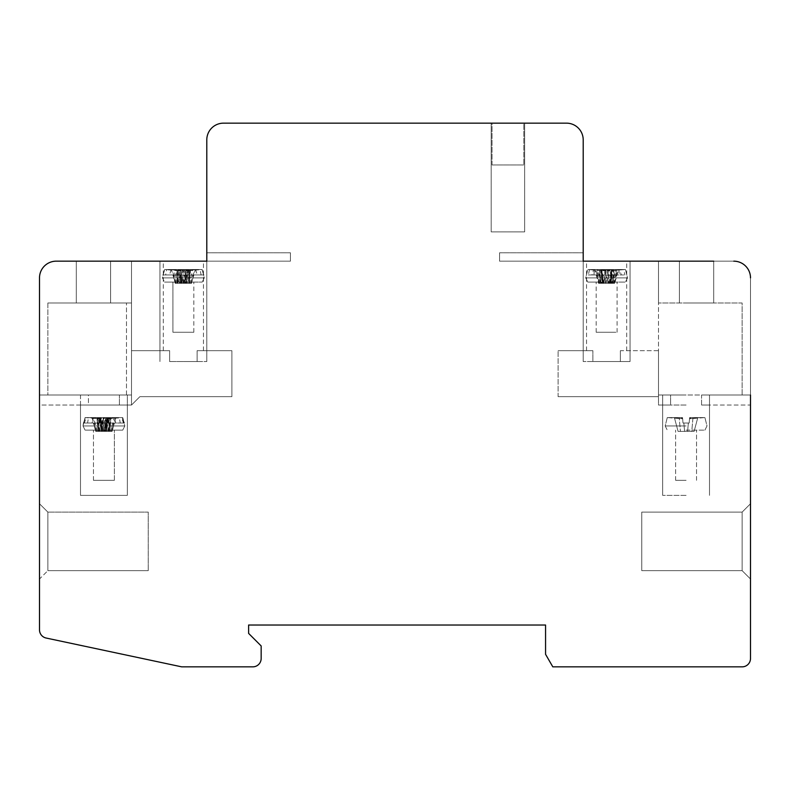 <?xml version="1.0" encoding="UTF-8"?>
<svg xmlns="http://www.w3.org/2000/svg" width="790" height="790" viewBox="0 0 790 790"><rect width="100%" height="100%" fill="white"/><g stroke="black" fill="none" stroke-linecap="round" stroke-linejoin="round"><path stroke-width="0.59" stroke-dasharray="3.95 2.96" d="M185.028 332.264L172.921 332.264L185.028 332.264M185.028 282.079L172.921 282.079L185.028 282.079M186.341 282.079L164.557 282.079L186.341 282.079M186.677 277.892L162.464 277.892L186.677 277.892M183.596 283.334L183.971 274.969L184.574 274.969L183.971 283.334L180.614 283.334L179.231 270.111L178.984 270.694L178.066 269.528L176.14 269.528L177.533 283.334L180.989 283.334L180.15 274.969L177.138 274.969L183.211 274.969L183.971 269.528L202.191 269.528L187.694 269.528L186.598 274.969L189.61 274.969L180.95 274.969L182.174 274.969L182.776 283.334L186.134 283.334L186.598 274.969L187.21 274.969L182.174 274.969M182.776 269.528L172.329 269.528L182.776 269.528L183.527 274.969M172.329 269.528L182.865 269.528L183.971 270.694L185.453 269.528L164.557 269.528L166.72 269.528L165.624 274.969L182.253 274.969L179.774 274.969L179.883 283.334L176.17 283.334L177.997 283.334L177 269.528L179.083 269.528L180.189 270.694L172.329 269.528L179.083 269.528M177.138 274.969L176.95 269.528L178.649 283.334L177.187 283.334L173.938 269.528M178.066 269.528L166.72 269.528M176.14 269.528L177 269.528M177.533 283.334L175.222 283.334L171.381 269.528M175.222 283.334L178.007 283.334L176.97 274.969L173.968 274.969L179.774 274.969M175.696 283.334L172.24 269.528M180.673 269.528L180.95 274.969M179.231 270.111L179.054 269.528M187.516 270.111L187.763 270.694L188.682 269.528L198.616 269.528L183.882 269.528L182.776 270.694L181.295 269.528L202.191 269.528L200.028 269.528L201.124 274.969L184.495 274.969L186.973 274.969L186.865 283.334L190.578 283.334L188.751 283.334L189.738 269.528L187.665 269.528L189.797 269.528L188.099 283.334L189.561 283.334L192.809 269.528M189.61 274.969L189.797 269.528L188.938 269.528L200.028 269.528M188.682 269.528L189.738 269.528M194.409 269.528L187.665 269.528L186.559 270.694L194.409 269.528L186.075 269.528L185.798 274.969L184.574 274.969M183.971 269.528L186.075 269.528M190.597 269.528L189.215 283.334L191.526 283.334L195.367 269.528M191.526 283.334L194.508 269.528M191.042 283.334L188.741 283.334L189.778 274.969L192.78 274.969L186.973 274.969M189.215 283.334L185.759 283.334L185.551 269.528M186.549 274.969L185.709 283.334L187.2 283.334L188.563 269.528M182.776 283.334L177.997 283.334M180.199 274.969L181.038 283.334L181.196 269.528M180.614 283.334L179.547 283.334L178.185 269.528M183.971 283.334L188.751 283.334M179.537 274.969L183.971 274.969M183.142 283.334L182.776 274.969M186.134 283.334L187.21 274.969M183.211 274.969L185.798 274.969M186.559 270.694L186.154 270.111M178.984 270.694L168.132 269.528M180.189 270.694L180.594 270.111M187.763 270.694L198.616 269.528M104.448 480.32L93.457 480.32L104.448 480.32M104.448 430.135L93.457 430.135L104.448 430.135M104.873 430.135L85.083 430.135L104.873 430.135M104.981 425.948L82.999 425.948L104.981 425.948M101.999 423.025L108.023 423.025L106.472 423.025L105.712 431.389L102.69 431.389L101.999 423.025L107.183 423.025L107.628 418.167L107.292 423.025L109.899 423.025L109.287 431.389L112.062 431.389L109.751 431.389L110.58 423.025L114.382 423.025L109.899 423.025M109.504 431.389L105.129 431.389L105.82 423.025L106.788 423.025L107.183 418.167L107.539 418.749L108.595 417.584L110.649 417.584L109.504 431.389L111.992 431.389L109.652 431.389L110.432 423.025L107.983 423.025L124.405 423.025L123.467 423.025L121.63 417.584L108.428 417.584L108.023 423.025M110.649 417.584L115.745 417.584L108.931 417.584L107.934 418.749L107.716 417.584L122.727 417.584L106.512 417.584L105.949 423.025L99.797 423.025L101.337 423.025L101.989 431.389L105.129 431.389M108.595 417.584L106.512 417.584M107.716 417.584L108.931 417.584M115.745 417.584L111.992 431.389L114.017 423.025L110.175 423.025L109.484 431.389L111.825 431.389L115.468 417.584M106.788 423.025L105.949 423.025M107.183 418.167L107.193 417.584M101.031 423.025L100.626 418.167L100.271 418.749L99.224 417.584L97.17 417.584L98.316 431.389L95.827 431.389L98.158 431.389L97.377 423.025L99.836 423.025L83.414 423.025L84.352 423.025L86.179 417.584L99.382 417.584L99.797 423.025M97.17 417.584L92.075 417.584L98.888 417.584L99.886 418.749L89.932 417.584L100.093 417.584L85.083 417.584L101.308 417.584L101.871 423.025M99.224 417.584L101.308 417.584M89.932 417.584L98.888 417.584M92.075 417.584L95.827 431.389L93.803 423.025L97.644 423.025L98.325 431.389L95.995 431.389L92.351 417.584M107.983 423.025L108.428 418.167L107.953 418.749L107.015 417.584L105.88 431.389L98.325 431.389L102.69 431.389M106.472 423.025L105.702 431.389L109.652 431.389L110.926 417.584M101.347 423.025L102.117 431.389L98.158 431.389L96.894 417.584M101.989 431.389L100.182 418.167L100.518 423.025L97.911 423.025L98.523 431.389L95.758 431.389L98.069 431.389L97.229 423.025L93.437 423.025L97.911 423.025M105.011 431.389L105.623 423.025L101.14 423.025M105.83 431.389L106.67 423.025M102.809 431.389L102.196 423.025M100.626 418.167L100.616 417.584M100.093 417.584L99.886 418.749M99.836 423.025L99.392 418.167L99.856 418.749L100.389 417.584L106.867 417.584L107.519 418.749L116.515 417.584M97.229 423.025L83.414 423.025L85.666 417.584L117.967 417.584L107.953 418.749L117.878 417.584M124.316 423.025L122.569 417.584L100.952 417.584L100.3 418.749L91.304 417.584M598.119 332.264L617.079 332.264L598.119 332.264M598.119 282.079L617.079 282.079L598.119 282.079M591.315 282.079L625.443 282.079L591.315 282.079M589.617 277.892L627.537 277.892L589.617 277.892M602.721 274.969L588.352 274.969L601.664 274.969L600.114 274.969L601.131 283.334L599.235 283.334L602.889 283.334L602.721 274.969L596.983 274.969L600.114 274.969M600.943 269.528L599.225 269.528L600.775 283.334L603.244 283.334L601.842 270.111L601.704 270.694L600.943 269.528L587.809 269.528L589.528 269.528L588.352 274.969M609.278 283.334L609.752 274.969L607.846 274.969L608.122 283.334L611.904 283.334L613.652 274.969L611.233 274.969L611.815 270.111L611.855 270.694L612.457 269.528L613.958 269.528L612.309 283.334L610.749 283.334L611.746 274.969L611.233 274.969L619.33 274.969L613.978 274.969L612.685 269.528L587.809 269.528L619.587 269.528L621.315 274.969L624.9 274.969L611.588 274.969L613.149 274.969L612.122 283.334L614.028 283.334L610.364 283.334L610.532 274.969L616.269 274.969L613.149 274.969M610.532 274.969L608.004 274.969L608.102 270.111L607.52 270.694L606.434 269.528L619.587 269.528M606.434 269.528L597.605 269.528L601.16 269.528L601.279 270.694L588.056 269.528L601.16 269.528L601.664 274.969M604.834 269.528L604.557 283.334L603.195 283.334L602.029 269.528M603.195 283.334L600.736 283.334L602.099 283.334L600.41 269.528L601.072 270.111M600.736 283.334L597.605 269.528M601.704 270.694L589.528 269.528L600.39 269.528L588.056 269.528M608.004 274.969L621.315 274.969M608.102 270.111L608.725 269.528M605.249 274.969L605.15 270.111L605.742 270.694L606.819 269.528L608.418 269.528L608.705 283.334L612.517 283.334L610.008 283.334L611.411 270.111L611.549 270.694L612.309 269.528L625.443 269.528L623.725 269.528L624.9 274.969M600.993 283.334L599.59 274.969L602.019 274.969L601.437 270.111L601.397 270.694L600.795 269.528L599.304 269.528L600.943 283.334L602.503 283.334L601.506 274.969L602.019 274.969L593.922 274.969L599.274 274.969L600.568 269.528L625.443 269.528L593.665 269.528L591.937 274.969M606.819 269.528L593.665 269.528M608.418 269.528L615.647 269.528L612.092 269.528L611.974 270.694L625.196 269.528L612.092 269.528L611.588 274.969M611.549 270.694L623.725 269.528L612.862 269.528L625.196 269.528M610.058 283.334L611.233 269.528M612.309 269.528L614.028 269.528L612.477 283.334L615.647 269.528M614.028 269.528L618.55 269.528L614.669 283.334L611.164 283.334L612.843 269.528L612.181 270.111M608.705 283.334L602.889 283.334L601.249 270.012M601.131 283.334L602.099 283.334L601.131 283.334M604.557 283.334L610.364 283.334L612.003 270.012M612.122 283.334L611.164 283.334L612.122 283.334M614.028 283.334L616.269 274.969M612.27 283.334L613.662 274.969M599.235 283.334L596.983 274.969M605.15 270.111L604.528 269.528M607.52 270.694L609.712 269.528M605.742 270.694L603.54 269.528L602.494 274.969L608.162 274.969L606.513 274.969L606.078 283.334L602.434 283.334L603.501 283.334L602.563 274.969M686.095 395L670.601 395L670.601 405.033L658.485 405.033L658.485 302.985L686.095 302.985L658.485 302.985L686.095 302.985L658.485 302.985L658.485 261.164L686.095 261.164L658.485 261.164L686.095 261.164L658.485 261.164L679.4 261.164L658.485 261.164L658.485 395L742.136 395L658.485 395L670.601 395L670.601 405.033L658.485 405.033L658.485 395L686.095 395M686.095 405.033L662.672 405.033L686.095 405.033M686.095 495.379L662.672 495.379L686.095 495.379M750.5 395L701.579 395L701.579 405.033L709.509 405.033L701.579 405.033L701.579 395L750.5 395L742.136 395L750.5 395L750.5 405.033L701.579 405.033L750.5 405.033L750.5 277.892A16.728 16.728 0 0 0 733.772 261.164L499.557 261.164L499.557 252.8L499.557 261.164L499.557 252.8L499.557 261.164L583.208 261.164L583.208 252.8L583.208 261.164L606.631 261.164M606.631 361.543L583.208 361.543L606.631 361.543L583.208 361.543L606.631 361.543L592.885 361.543L592.885 350.671L592.885 361.543L630.045 361.543L606.631 361.543M169.633 361.543L169.633 350.671L163.293 350.671L169.633 350.671L169.633 361.543L197.115 361.543L169.633 361.543M183.369 261.164L206.792 261.164L206.792 252.8L206.792 261.164L206.792 252.8L290.444 252.8L290.444 261.164L56.228 261.164L110.6 261.164L76.304 261.164L103.905 261.164L76.304 261.164L103.905 261.164L76.304 261.164L76.304 302.985L103.905 302.985L76.304 302.985L103.905 302.985L76.304 302.985L76.304 261.164M183.369 361.543L206.792 361.543L183.369 361.543L206.792 361.543L183.369 361.543L197.115 361.543L197.115 350.671L203.445 350.671L197.115 350.671L197.115 361.543L183.369 361.543M39.5 395L47.864 395L47.864 302.985L131.515 302.985L103.905 302.985L131.515 302.985L131.515 405.033L139.879 396.669L231.885 396.669L231.885 350.671L231.885 396.669L139.879 396.669L131.515 405.033L131.515 395L103.905 395L119.399 395L119.399 405.033L131.515 405.033L131.515 350.671L131.515 405.033L119.399 405.033L127.328 405.033L127.328 495.379L127.328 395L103.905 395L127.328 395L103.905 395L127.328 395L127.328 495.379L103.905 495.379L127.328 495.379L103.905 495.379L127.328 495.379L103.905 495.379L127.328 495.379L103.905 495.379L127.328 495.379L127.328 405.033L80.491 405.033L80.491 495.379L80.491 395L103.905 395L80.491 395L103.905 395L80.491 395L80.491 495.379L103.905 495.379L80.491 495.379L103.905 495.379L80.491 495.379L103.905 495.379L80.491 495.379L103.905 495.379L80.491 495.379L80.491 405.033L88.421 405.033L39.5 405.033L39.5 395L88.421 395L88.421 405.033L39.5 405.033L39.5 395L88.421 395L88.421 405.033L80.491 405.033L127.328 405.033L119.399 405.033L119.399 395L131.515 395L131.515 302.985L47.864 302.985L131.515 302.985L47.864 302.985L47.864 395L131.515 395L131.515 302.985L103.905 302.985L131.515 302.985L131.515 395L126.489 395L131.515 395L131.515 261.164L103.905 261.164L131.515 261.164L103.905 261.164L131.515 261.164L110.6 261.164L131.515 261.164L131.515 395L39.5 395L39.5 277.892L39.5 629.857A8.364 8.364 0 0 0 46.126 638.034L181.7 666.849L252.8 666.849A8.364 8.364 0 0 0 261.164 658.485L261.164 645.944L248.613 633.392L248.613 625.028L545.564 625.028L545.564 654.308L552.812 666.849L742.136 666.849A8.364 8.364 0 0 0 750.5 658.485L750.5 277.892A16.728 16.728 0 0 0 733.772 261.164L679.4 261.164L713.696 261.164L686.095 261.164L713.696 261.164L686.095 261.164L713.696 261.164L713.696 302.985L686.095 302.985L713.696 302.985L686.095 302.985L713.696 302.985L713.696 261.164M592.885 350.671L558.115 350.671L592.885 350.671M206.792 252.8L290.444 252.8L206.792 252.8L290.444 252.8L290.444 261.164L206.792 261.164L290.444 261.164L290.444 252.8L290.444 261.164L206.792 261.164L206.792 139.879A16.728 16.728 0 0 1 223.521 123.151L566.479 123.151A16.728 16.728 0 0 1 583.208 139.879L583.208 361.543L583.208 261.164L499.557 261.164L583.208 261.164L583.208 252.8L499.557 252.8L583.208 252.8M750.5 503.744L750.5 579.021L750.5 503.744L750.5 579.021L750.5 503.744L750.5 579.021L750.5 503.744L750.5 579.021L750.5 503.744L742.136 512.108L742.136 570.657L742.136 512.108L742.136 570.657L750.5 579.021L742.136 570.657L742.136 512.108L742.136 570.657L750.5 579.021L742.136 570.657L742.136 512.108L742.136 570.657L750.5 579.021L742.136 570.657L742.136 512.108L641.757 512.108L742.136 512.108L750.5 503.744L742.136 512.108L641.757 512.108L641.757 570.657L742.136 570.657L750.5 579.021L742.136 570.657L641.757 570.657L641.757 512.108L742.136 512.108L750.5 503.744L742.136 512.108L641.757 512.108L641.757 570.657L742.136 570.657L641.757 570.657L641.757 512.108L742.136 512.108L750.5 503.744L742.136 512.108L641.757 512.108L641.757 570.657L742.136 570.657L641.757 570.657L641.757 512.108L742.136 512.108L750.5 503.744M620.367 350.671L620.367 361.543L620.367 350.671L658.485 350.671L658.485 396.669L658.485 350.671L620.367 350.671M620.367 361.543L592.885 361.543L620.367 361.543M742.136 395L742.136 302.985L658.485 302.985L742.136 302.985L742.136 395L742.136 302.985L658.485 302.985L742.136 302.985L742.136 395M733.772 261.164A16.728 16.728 0 0 1 750.5 277.892M39.5 579.021L39.5 503.744L39.5 579.021L39.5 503.744L39.5 579.021L39.5 503.744L39.5 579.021L39.5 503.744L39.5 579.021L47.864 570.657L47.864 512.108L47.864 570.657L47.864 512.108L47.864 570.657L39.5 579.021M231.885 350.671L197.115 350.671L231.885 350.671M56.228 261.164A16.728 16.728 0 0 0 39.5 277.892A16.728 16.728 0 0 1 56.228 261.164A16.728 16.728 0 0 0 39.5 277.892M524.649 123.151L491.192 123.151L524.649 123.151L524.649 231.885L491.192 231.885L491.192 123.151L491.192 231.885L524.649 231.885L524.649 123.151M47.864 302.985L47.864 395L47.864 302.985M131.515 302.985L126.489 302.985L131.515 302.985L131.515 261.164L131.515 302.985M169.633 350.671L131.515 350.671L169.633 350.671M148.244 570.657L47.864 570.657L47.864 512.108L47.864 570.657L47.864 512.108L47.864 570.657L148.244 570.657L148.244 512.108L47.864 512.108L39.5 503.744L47.864 512.108L39.5 503.744L47.864 512.108L39.5 503.744L47.864 512.108L39.5 503.744L47.864 512.108L148.244 512.108L148.244 570.657L47.864 570.657L148.244 570.657L148.244 512.108L47.864 512.108L148.244 512.108L148.244 570.657L47.864 570.657L148.244 570.657L148.244 512.108L47.864 512.108L148.244 512.108L148.244 570.657L47.864 570.657L148.244 570.657L148.244 512.108L47.864 512.108L148.244 512.108L148.244 570.657M558.115 396.669L658.485 396.669L558.115 396.669L558.115 350.671L558.115 396.669M641.757 570.657L742.136 570.657L641.757 570.657L641.757 512.108L641.757 570.657M96.627 480.32L114.362 480.32L96.627 480.32M96.627 430.135L114.362 430.135L96.627 430.135M90.801 430.135L122.727 430.135L90.801 430.135M89.339 425.948L124.82 425.948L89.339 425.948M101.051 423.025L87.581 423.025L98.977 423.025L97.832 423.025L98.869 431.389L101.041 431.389L101.051 423.025L97.832 423.025M88.48 417.584L97.792 417.584L85.083 417.584L88.48 417.584L87.581 423.025M106.759 423.025L104.418 423.025L104.408 418.167L103.826 418.749L102.68 417.584L93.615 417.584L98.167 417.584L98.483 418.749L85.093 417.584L114.234 417.584L115.814 423.025L120.238 423.025L108.832 423.025L109.978 423.025L108.951 431.389L106.778 431.389L106.759 423.025L109.978 423.025M102.68 417.584L114.234 417.584M85.083 417.584L82.999 425.948L85.083 430.135L122.727 430.135L85.083 430.135L122.727 430.135L85.083 430.135L82.999 425.948L124.82 425.948L82.999 425.948L124.82 425.948L82.999 425.948L85.083 417.584L98.167 417.584M100.863 417.584L100.883 431.389L99.214 431.389L97.397 417.584M99.214 431.389L97.111 431.389L98.78 431.389L97.071 417.584M97.111 431.389L93.615 417.584M97.792 417.584L98.977 423.025M104.418 423.025L115.814 423.025M104.408 418.167L104.922 417.584M119.33 417.584L110.027 417.584L122.727 417.584L119.33 417.584L120.238 423.025M103.401 423.025L103.411 418.167L103.984 418.749L105.139 417.584L114.204 417.584L109.652 417.584L109.326 418.749L122.727 417.584L93.585 417.584L92.005 423.025M105.139 417.584L93.585 417.584M122.727 417.584L124.82 425.948L122.727 430.135L124.82 425.948L122.727 417.584L109.652 417.584M106.956 417.584L106.927 431.389L108.605 431.389L110.412 417.584M108.605 431.389L110.709 431.389L114.204 417.584M110.709 431.389L109.03 431.389L110.738 417.584M106.927 431.389L101.041 431.389M100.883 431.389L106.778 431.389M110.57 431.389L112.664 423.025M108.408 431.389L109.445 423.025M97.239 431.389L95.156 423.025M99.412 431.389L98.375 423.025M103.411 418.167L102.888 417.584M110.027 417.584L108.832 423.025M109.326 418.749L109.435 418.167L109.326 418.749M103.826 418.749L103.628 417.584M98.483 418.749L98.385 418.167L98.483 418.749M103.984 418.749L104.191 417.584M686.095 480.32L675.638 480.32L686.095 480.32M686.095 430.135L704.917 430.135L686.095 430.135M686.095 425.948L665.18 425.948L686.095 425.948M686.095 423.025L689.166 423.025L689.65 417.584L689.166 423.025L683.014 423.025L682.54 417.584L683.014 423.025L689.166 423.025L689.601 418.167L689.166 423.025L683.854 423.025L684.584 431.389L687.606 431.389L678.077 431.389L674.384 417.584L681.227 417.584L667.274 417.584L682.54 417.584L672.784 417.584L682.54 417.584L672.784 417.584L681.227 417.584L674.384 417.584L681.227 417.584L682.254 418.749L667.274 417.584L682.54 417.584L683.014 423.025L682.59 418.167L683.014 423.025L688.337 423.025L687.606 431.389L694.104 431.389L697.807 417.584L690.954 417.584L704.917 417.584L689.65 417.584L699.397 417.584L690.954 417.584L697.807 417.584L690.954 417.584L689.927 418.749L699.397 417.584L689.65 417.584L689.601 418.167L689.65 417.584L704.917 417.584L689.65 417.584L689.166 423.025L689.65 417.584L699.397 417.584L689.65 417.584L689.927 418.749L690.954 417.584L697.807 417.584L690.954 417.584L689.927 418.749L704.917 417.584L689.65 417.584L699.397 417.584L689.65 417.584L689.166 423.025L683.014 423.025L682.54 417.584L667.274 417.584L682.54 417.584L683.014 423.025L689.166 423.025L689.601 418.167L689.166 423.025L688.337 423.025L689.166 423.025L689.65 417.584L704.917 417.584L689.65 417.584L689.601 418.167L689.65 417.584L699.397 417.584L690.954 417.584L697.807 417.584L694.104 431.389L687.606 431.389L688.337 423.025L683.014 423.025L682.59 418.167L683.014 423.025L683.854 423.025L684.584 431.389L683.854 423.025L688.337 423.025L687.606 431.389L688.337 423.025L689.166 423.025L683.014 423.025L682.54 417.584L672.784 417.584L682.54 417.584L672.784 417.584L681.227 417.584L674.384 417.584L681.227 417.584L682.254 418.749L667.274 417.584L682.54 417.584L682.254 418.749L681.227 417.584L672.784 417.584L682.54 417.584L683.014 423.025L689.166 423.025L689.601 418.167L689.166 423.025L683.014 423.025L682.54 417.584L672.784 417.584L681.227 417.584L674.384 417.584L678.077 431.389L684.584 431.389L683.854 423.025L684.584 431.389L683.854 423.025L688.337 423.025L687.606 431.389L688.337 423.025L689.166 423.025L689.65 417.584L689.166 423.025L683.014 423.025L683.854 423.025L683.014 423.025L682.54 417.584L672.784 417.584L682.254 418.749L682.59 418.167L683.014 423.025L686.095 423.025M114.343 480.32L93.457 480.32L114.362 480.32L93.457 480.32L114.362 480.32L114.362 430.135L93.457 430.135L114.362 430.135L93.457 430.135L114.362 430.135L114.362 480.32M122.154 417.584L108.823 417.584L122.154 417.584L123.961 423.025M108.823 417.584L107.519 418.749L116.426 417.584L85.251 417.584L83.493 423.025M100.518 417.584L101.94 431.389L100.794 417.584L85.251 417.584M116.426 417.584L106.867 417.584M101.94 431.389L105.09 431.389L106.225 417.584M104.952 431.389L105.949 417.584M108.023 418.167L107.628 423.025M99.392 418.167L98.592 417.584M117.967 417.584L122.569 417.584M85.666 417.584L100.952 417.584M105.88 431.389L107.302 417.584M102.858 431.389L101.871 417.584M107.015 417.584L105.742 431.389L111.992 431.389L114.017 423.025M109.484 431.389L105.09 431.389M100.804 417.584L102.078 431.389L95.817 431.389L93.803 423.025M97.377 423.025L93.546 423.025M110.432 423.025L114.273 423.025M108.428 418.167L109.227 417.584M98.997 417.584L99.797 418.167L100.192 423.025L97.644 423.025M83.859 423.025L100.192 423.025M99.797 418.167L100.3 418.749L91.393 417.584M99.856 418.749L89.853 417.584M691.773 431.389L694.104 431.389L697.807 417.584L694.104 431.389L684.584 431.389L694.104 431.389L697.807 417.584L694.104 431.389L687.606 431.389L688.337 423.025L683.854 423.025L684.584 431.389L678.077 431.389L674.384 417.584L678.077 431.389L684.584 431.389L683.854 423.025L688.337 423.025L687.606 431.389L688.337 423.025L689.166 423.025L689.65 417.584L699.397 417.584L689.65 417.584L689.927 418.749L699.397 417.584L689.927 418.749L690.954 417.584L689.927 418.749L689.601 418.167L689.166 423.025L688.337 423.025L687.606 431.389L684.584 431.389L683.854 423.025L683.014 423.025L682.59 418.167L682.254 418.749L672.784 417.584L682.254 418.749L681.227 417.584L682.254 418.749L682.54 417.584L683.014 423.025L683.854 423.025L684.584 431.389L694.104 431.389L697.807 417.584L694.104 431.389L687.606 431.389L688.337 423.025L687.606 431.389L688.337 423.025L687.606 431.389L678.077 431.389L674.384 417.584L678.077 431.389L684.584 431.389L683.854 423.025L684.584 431.389L683.854 423.025L684.584 431.389L691.773 431.389L692.978 417.584L690.954 417.584L699.397 417.584L689.927 418.749L690.954 417.584L692.978 417.584L691.773 431.389M689.927 418.749L699.397 417.584L689.65 417.584L689.927 418.749L689.601 418.167L689.927 418.749L699.397 417.584L689.927 418.749L690.954 417.584L689.927 418.749M682.254 418.749L672.784 417.584L681.227 417.584L679.202 417.584L681.227 417.584L682.254 418.749L681.227 417.584L682.254 418.749L672.784 417.584L682.254 418.749L682.59 418.167L682.254 418.749M492.032 164.972L523.819 164.972L492.032 164.972L492.032 123.151L523.819 123.151L523.819 164.972L523.819 123.151L492.032 123.151L492.032 164.972M121.63 417.584L85.103 417.584L82.999 425.948L85.083 430.135L82.999 425.948L83.414 423.025M99.58 423.025L99.096 418.167L99.53 418.749L99.965 417.584L85.103 417.584M99.441 417.584L101.199 431.389L100.172 417.584L99.441 417.584L106.374 417.584L107.114 418.749L115.034 417.584L106.374 417.584M101.199 431.389L104.537 431.389L105.544 417.584M104.181 431.389L104.813 417.584M115.034 417.584L108.428 417.584L107.114 418.749M123.467 423.025L107.292 423.025M99.096 418.167L98.306 417.584M86.179 417.584L122.717 417.584L124.405 423.025M108.23 423.025L108.714 418.167L108.279 418.749L107.855 417.584L122.717 417.584M108.378 417.584L106.62 431.389L107.647 417.584L108.378 417.584L101.446 417.584L100.705 418.749L92.785 417.584L101.446 417.584M100.705 418.749L99.382 417.584L92.785 417.584M106.62 431.389L103.638 431.389L103.006 417.584M103.638 431.389L102.266 417.584M109.751 431.389L106.216 431.389L107.598 417.584M109.287 431.389L104.537 431.389M98.069 431.389L101.604 431.389L100.221 417.584M98.523 431.389L103.283 431.389M96.222 431.389L94.119 423.025M95.758 431.389L93.437 423.025M111.597 431.389L113.701 423.025M112.062 431.389L114.382 423.025M108.714 418.167L109.514 417.584M84.352 423.025L100.518 423.025M99.53 418.749L88.727 417.584M108.279 418.749L119.093 417.584M172.921 332.264L193.827 332.264L172.921 332.264L193.827 332.264L172.921 332.264L172.921 282.079L193.827 282.079L172.921 282.079L193.827 282.079L172.921 282.079L172.921 332.264L172.921 282.079M164.557 282.079L202.191 282.079L164.557 282.079L202.191 282.079L164.557 282.079L162.464 277.892L204.284 277.892L162.464 277.892L204.284 277.892L162.464 277.892L164.557 269.528L162.464 277.892L164.557 282.079L162.464 277.892L162.878 274.969L179.389 274.969L176.901 274.969L177.651 283.334L175.321 283.334L177.74 283.334L177.029 274.969L173.059 274.969L176.901 274.969M164.804 269.528L178.155 269.528L164.804 269.528L163.026 274.969M189.719 274.969L187.191 274.969L187.605 270.111L187.102 270.694L186.48 269.528L180.002 269.528L179.439 270.694L169.702 269.528L201.746 269.528L203.869 274.969L187.358 274.969L189.837 274.969L189.087 283.334L191.427 283.334L189.008 283.334L189.719 274.969L193.688 274.969L189.837 274.969M186.48 269.528L201.746 269.528M185.897 269.528L184.732 283.334L181.641 283.334L180.466 269.528L169.702 269.528M184.662 283.334L185.769 269.528M181.641 283.334L180.337 269.528M178.155 269.528L178.955 270.111L179.389 274.969M187.191 274.969L203.544 274.969M187.605 270.111L188.395 269.528M201.944 269.528L188.593 269.528L201.944 269.528L203.711 274.969M177.029 274.969L179.557 274.969L179.142 270.111L179.646 270.694L180.268 269.528L186.746 269.528L187.309 270.694L197.046 269.528L164.992 269.528L162.878 274.969M180.268 269.528L164.992 269.528M180.841 269.528L182.016 283.334L185.107 283.334L186.282 269.528L197.046 269.528M182.085 283.334L180.979 269.528M185.107 283.334L186.41 269.528M182.016 283.334L177.74 283.334M177.651 283.334L181.71 283.334L180.466 269.528M184.732 283.334L189.008 283.334M189.087 283.334L185.038 283.334L186.282 269.528M191.427 283.334L193.688 274.969M191.338 283.334L193.56 274.969M175.321 283.334L173.059 274.969M175.41 283.334L173.188 274.969M179.557 274.969L163.204 274.969M179.142 270.111L178.352 269.528M188.593 269.528L187.793 270.111L187.358 274.969M187.309 270.694L187.793 270.111M187.102 270.694L196.305 269.528M179.439 270.694L178.955 270.111M179.646 270.694L170.433 269.528M171.163 269.528L181.591 269.528L171.163 269.528L169.475 274.969M181.295 269.528L183.882 269.528M181.591 269.528L182.184 270.111L182.253 274.969M189.778 274.969L201.124 274.969M188.346 274.969L188.938 270.111L189.6 269.528M195.584 269.528L185.156 269.528L195.584 269.528L197.273 274.969M185.453 269.528L182.865 269.528M177.187 283.334L179.547 283.334M189.561 283.334L187.2 283.334L188.79 270.229M179.883 283.334L185.739 283.334M186.865 283.334L181.009 283.334M188.682 283.334L189.975 274.969M190.578 283.334L192.78 274.969M178.056 283.334L176.772 274.969M176.17 283.334L173.968 274.969M176.97 274.969L165.624 274.969M178.402 274.969L177.809 270.111L177.148 269.528M185.156 269.528L184.564 270.111L184.495 274.969M183.971 270.694L184.564 270.111M188.938 270.111L188.761 270.694L202.082 269.528M188.761 270.694L188.938 269.528L188.761 270.694M182.776 270.694L182.184 270.111M177.809 270.111L177.987 270.694L164.666 269.528M177.987 270.694L177.809 269.528L177.987 270.694M678.077 431.389L674.384 417.584L678.077 431.389L680.417 431.389L678.077 431.389M680.417 431.389L684.584 431.389L680.417 431.389L679.202 417.584L680.417 431.389M687.606 431.389L688.337 423.025L687.606 431.389M684.584 431.389L683.854 423.025L684.584 431.389M611.806 332.264L596.174 332.264L611.806 332.264M611.806 282.079L596.174 282.079L611.806 282.079M615.943 282.079L587.809 282.079L615.943 282.079M616.98 277.892L585.716 277.892L616.98 277.892M612.309 283.334L614.334 283.334L610.808 283.334L612.289 274.969L610.868 274.969L616.536 274.969L610.759 274.969L609.702 269.528L587.809 269.528L594.386 269.528L593.922 274.969M600.795 269.528L594.386 269.528M599.304 269.528L604.004 269.528L605.189 270.694L601.654 269.528L604.004 269.528M600.943 283.334L598.919 283.334L595.107 269.528M598.919 283.334L602.444 283.334L600.973 274.969L606.513 274.969M600.41 283.334L597.793 269.528M612.685 269.528L606.078 269.528L605.881 274.969L607.846 274.969M613.978 274.969L605.881 274.969M601.437 270.111L601.002 269.528M606.078 269.528L601.654 269.528M618.55 269.528L610.068 269.528L608.893 270.694L614.501 269.528L603.56 269.528L625.443 269.528L618.866 269.528L619.33 274.969M612.457 269.528L618.866 269.528M613.958 269.528L609.248 269.528L608.063 270.694L611.608 269.528L609.248 269.528M600.568 269.528L611.608 269.528M614.334 283.334L618.145 269.528M612.843 283.334L615.459 269.528M611.203 274.969L610.206 283.334L611.904 283.334M608.122 283.334L602.444 283.334L601.99 269.528M602.059 274.969L603.056 283.334L601.348 283.334L599.6 274.969L605.407 274.969L605.13 283.334L601.348 283.334M605.13 283.334L610.808 283.334L609.752 283.334L610.69 274.969M603.975 283.334L603.501 274.969M613.652 274.969L609.752 274.969M611.815 270.111L612.25 269.528M607.184 269.528L607.372 274.969L605.407 274.969M599.274 274.969L607.372 274.969M608.063 270.694L607.53 270.111M601.397 270.694L588.481 269.528M605.189 270.694L605.723 270.111M611.855 270.694L624.781 269.528M610.255 332.264L596.174 332.264L610.255 332.264M610.255 282.079L596.174 282.079L610.255 282.079M613.149 282.079L587.809 282.079L613.149 282.079M613.879 277.892L585.716 277.892L613.879 277.892M601.842 270.111L601.516 269.528L589.528 269.528L596.885 269.528L596.717 274.969L602.494 274.969M599.225 269.528L594.702 269.528L603.195 269.528L604.36 270.694L598.761 269.528L603.195 269.528M601.516 269.528L596.885 269.528M600.775 283.334L598.583 283.334L594.702 269.528M598.583 283.334L601.822 283.334L601.111 269.528M599.64 283.334L596.588 269.528M609.702 269.528L605.071 269.528L604.844 270.111L605.091 274.969L606.75 274.969L607.174 283.334L610.818 283.334L611.263 269.528M610.759 274.969L605.091 274.969M600.973 274.969L596.717 274.969M605.071 269.528L598.761 269.528M611.411 270.111L611.737 269.528L623.725 269.528L616.368 269.528L616.536 274.969M611.737 269.528L616.368 269.528M614.501 269.528L610.068 269.528M614.669 283.334L613.623 283.334L616.674 269.528M613.623 283.334L611.43 283.334L612.141 269.528M607.174 283.334L601.822 283.334M606.078 283.334L611.43 283.334M605.268 283.334L605.18 274.969M607.984 283.334L608.073 274.969L606.75 274.969M612.289 274.969L608.073 274.969M608.182 269.528L608.162 274.969M608.893 270.694L608.418 270.111M604.36 270.694L604.844 270.111M679.4 302.985L679.4 261.164L679.4 302.985M110.6 302.985L110.6 261.164L110.6 302.985M102.73 431.389L101.594 417.584M202.191 282.079L204.284 277.892L202.191 269.528L204.284 277.892L202.191 282.079L204.284 277.892L203.869 274.969M193.827 332.264L193.827 282.079M93.457 480.32L93.457 430.135L93.457 480.32M596.174 332.264L596.174 282.079M587.809 282.079L585.716 277.892L587.809 269.528L585.716 277.892L587.809 282.079L585.716 277.892L587.809 269.528M625.443 269.528L627.537 277.892L625.443 282.079L627.537 277.892L625.443 269.528L627.537 277.892L625.443 282.079M617.079 332.264L617.079 282.079M662.672 495.379L662.672 395L662.672 495.379M163.293 350.671L163.293 261.164M159.955 361.543L159.955 261.164L159.955 361.543M658.485 302.985L658.485 261.164L658.485 302.985M586.555 350.671L586.555 261.164M626.707 350.671L626.707 261.164M206.792 361.543L206.792 261.164L206.792 361.543M203.445 350.671L203.445 261.164M126.489 395L126.489 302.985L126.489 395M630.045 361.543L630.045 261.164L630.045 361.543M709.509 495.379L709.509 395L709.509 495.379M100.053 431.389L98.474 418.69M107.766 431.389L109.336 418.69M696.543 480.32L696.543 430.135L696.543 480.32M704.917 430.135L707.001 425.948L704.917 417.584L707.001 425.948L704.917 430.135L707.001 425.948L704.917 417.584L707.001 425.948L704.917 430.135M667.274 417.584L665.18 425.948L667.274 430.135L665.18 425.948L667.274 417.584L665.18 425.948L667.274 430.135L665.18 425.948L667.274 417.584M675.638 480.32L675.638 430.135L675.638 480.32M122.727 430.135L124.82 425.948L122.727 430.135M179.557 283.334L177.947 270.229"/><path stroke-width="1.19" d="M606.631 261.164L583.208 261.164L583.208 139.879A16.728 16.728 0 0 0 566.479 123.151L223.521 123.151A16.728 16.728 0 0 0 206.792 139.879L206.792 261.164L56.228 261.164A16.728 16.728 0 0 0 39.5 277.892L39.5 395M583.208 252.8L583.208 261.164L713.696 261.164M39.5 277.892L39.5 629.857A8.364 8.364 0 0 0 46.126 638.034L181.7 666.849L252.8 666.849A8.364 8.364 0 0 0 261.164 658.485L261.164 645.944L248.613 633.392L248.613 625.028L545.564 625.028L545.564 654.308L552.812 666.849L742.136 666.849A8.364 8.364 0 0 0 750.5 658.485L750.5 395M750.5 277.892A16.728 16.728 0 0 0 733.772 261.164M206.792 252.8L206.792 261.164L183.369 261.164M76.304 261.164L56.228 261.164"/></g></svg>
